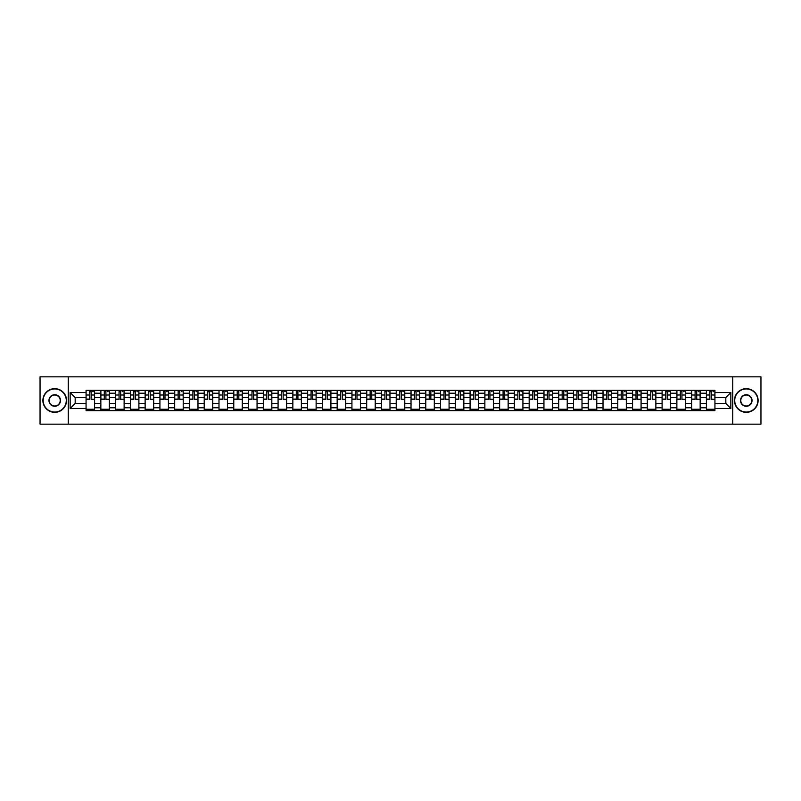<?xml version="1.0" encoding="UTF-8"?>
<svg xmlns="http://www.w3.org/2000/svg" width="801" height="801" viewBox="0 0 801 801"><rect width="100%" height="100%" fill="white"/><g stroke="black" fill="none" stroke-linecap="round" stroke-linejoin="round"><path stroke-width="1.2" d="M732.735 424.17L760.95 424.17L760.95 376.83L40.05 376.83L40.05 424.17L732.735 424.17L732.735 376.83M100.836 410.683L100.836 393.211L94.588 393.211L94.588 410.683M94.588 393.211L94.588 390.317M100.836 393.211L100.836 390.317M109.357 390.317L109.357 410.683M115.604 410.683L115.604 390.317M124.125 390.317L124.125 410.683M130.373 410.683L130.373 390.317M138.893 390.317L138.893 410.683M145.141 410.683L145.141 390.317M153.672 390.317L153.672 410.683M159.92 410.683L159.92 390.317M168.44 390.317L168.44 410.683M174.688 410.683L174.688 390.317M183.209 390.317L183.209 410.683M189.457 410.683L189.457 390.317M197.977 390.317L197.977 410.683M204.225 410.683L204.225 390.317M212.746 390.317L212.746 410.683M218.993 410.683L218.993 390.317M227.514 390.317L227.514 410.683M233.772 410.683L233.772 390.317M242.292 390.317L242.292 410.683M248.54 410.683L248.54 390.317M257.061 390.317L257.061 410.683M263.309 410.683L263.309 390.317M271.829 390.317L271.829 410.683M278.077 410.683L278.077 390.317M286.598 390.317L286.598 410.683M292.846 410.683L292.846 390.317M301.366 390.317L301.366 410.683M307.614 410.683L307.614 390.317M316.135 390.317L316.135 410.683M322.392 410.683L322.392 390.317M330.913 390.317L330.913 410.683M337.161 410.683L337.161 390.317M345.682 390.317L345.682 410.683M351.929 410.683L351.929 390.317M360.45 390.317L360.45 410.683M366.698 410.683L366.698 390.317M375.218 390.317L375.218 410.683M381.466 410.683L381.466 390.317M389.987 390.317L389.987 410.683M396.235 410.683L396.235 390.317M404.765 390.317L404.765 410.683M411.013 410.683L411.013 390.317M419.534 390.317L419.534 410.683M425.782 410.683L425.782 390.317M434.302 390.317L434.302 410.683M440.55 410.683L440.55 390.317M449.071 390.317L449.071 410.683M455.318 410.683L455.318 390.317M463.839 390.317L463.839 410.683M470.087 410.683L470.087 390.317M478.608 390.317L478.608 410.683M484.865 410.683L484.865 390.317M493.386 390.317L493.386 410.683M499.634 410.683L499.634 390.317M508.154 390.317L508.154 410.683M514.402 410.683L514.402 390.317M522.923 390.317L522.923 410.683M529.171 410.683L529.171 390.317M537.691 390.317L537.691 410.683M543.939 410.683L543.939 390.317M552.46 390.317L552.46 410.683M558.708 410.683L558.708 390.317M567.228 390.317L567.228 410.683M573.486 410.683L573.486 390.317M582.007 390.317L582.007 410.683M588.254 410.683L588.254 390.317M596.775 390.317L596.775 410.683M603.023 410.683L603.023 390.317M611.543 390.317L611.543 410.683M617.791 410.683L617.791 390.317M626.312 390.317L626.312 410.683M632.56 410.683L632.56 390.317M641.08 390.317L641.08 410.683M647.328 410.683L647.328 390.317M655.859 390.317L655.859 410.683M662.107 410.683L662.107 390.317M670.627 390.317L670.627 410.683M676.875 410.683L676.875 390.317M685.396 390.317L685.396 410.683M691.643 410.683L691.643 390.317M700.164 390.317L700.164 410.683M706.412 410.683L706.412 390.317M706.412 403.434L700.164 403.434M691.643 403.434L685.396 403.434M676.875 403.434L670.627 403.434M662.107 403.434L655.859 403.434M647.328 403.434L641.08 403.434M632.56 403.434L626.312 403.434M617.791 403.434L611.543 403.434M603.023 403.434L596.775 403.434M588.254 403.434L582.007 403.434M573.486 403.434L567.228 403.434M558.708 403.434L552.46 403.434M543.939 403.434L537.691 403.434M529.171 403.434L522.923 403.434M514.402 403.434L508.154 403.434M499.634 403.434L493.386 403.434M484.865 403.434L478.608 403.434M470.087 403.434L463.839 403.434M455.318 403.434L449.071 403.434M440.55 403.434L434.302 403.434M425.782 403.434L419.534 403.434M411.013 403.434L404.765 403.434M396.235 403.434L389.987 403.434M381.466 403.434L375.218 403.434M366.698 403.434L360.45 403.434M351.929 403.434L345.682 403.434M337.161 403.434L330.913 403.434M322.392 403.434L316.135 403.434M307.614 403.434L301.366 403.434M292.846 403.434L286.598 403.434M278.077 403.434L271.829 403.434M263.309 403.434L257.061 403.434M248.54 403.434L242.292 403.434M233.772 403.434L227.514 403.434M218.993 403.434L212.746 403.434M204.225 403.434L197.977 403.434M189.457 403.434L183.209 403.434M174.688 403.434L168.44 403.434M159.92 403.434L153.672 403.434M145.141 403.434L138.893 403.434M130.373 403.434L124.125 403.434M115.604 403.434L109.357 403.434M100.836 403.434L94.588 403.434M706.412 397.566L700.164 397.566M691.643 397.566L685.396 397.566M676.875 397.566L670.627 397.566M662.107 397.566L655.859 397.566M647.328 397.566L641.08 397.566M632.56 397.566L626.312 397.566M617.791 397.566L611.543 397.566M603.023 397.566L596.775 397.566M588.254 397.566L582.007 397.566M573.486 397.566L567.228 397.566M558.708 397.566L552.46 397.566M543.939 397.566L537.691 397.566M529.171 397.566L522.923 397.566M514.402 397.566L508.154 397.566M499.634 397.566L493.386 397.566M484.865 397.566L478.608 397.566M470.087 397.566L463.839 397.566M455.318 397.566L449.071 397.566M440.55 397.566L434.302 397.566M425.782 397.566L419.534 397.566M411.013 397.566L404.765 397.566M396.235 397.566L389.987 397.566M381.466 397.566L375.218 397.566M366.698 397.566L360.45 397.566M351.929 397.566L345.682 397.566M337.161 397.566L330.913 397.566M322.392 397.566L316.135 397.566M307.614 397.566L301.366 397.566M292.846 397.566L286.598 397.566M278.077 397.566L271.829 397.566M263.309 397.566L257.061 397.566M248.54 397.566L242.292 397.566M233.772 397.566L227.514 397.566M218.993 397.566L212.746 397.566M204.225 397.566L197.977 397.566M189.457 397.566L183.209 397.566M174.688 397.566L168.44 397.566M159.92 397.566L153.672 397.566M145.141 397.566L138.893 397.566M130.373 397.566L124.125 397.566M115.604 397.566L109.357 397.566M100.836 397.566L94.588 397.566M75.174 403.434L86.067 403.434L86.067 397.566L75.174 397.566L75.174 403.434L70.158 408.45L70.158 392.55L86.067 392.55L86.067 397.566M714.933 397.566L714.933 403.434L725.826 403.434L725.826 397.566L714.933 397.566L714.933 390.317L86.067 390.317L86.067 392.55M714.933 392.55L730.842 392.55L730.842 408.45L714.933 408.45L714.933 403.434M86.067 403.434L86.067 410.683L714.933 410.683L714.933 408.45M86.067 408.45L70.158 408.45M68.265 424.17L68.265 376.83M94.588 409.261L86.067 409.261M89.522 391.739L91.134 391.739M109.357 409.261L100.836 409.261M104.29 391.739L105.902 391.739M124.125 409.261L115.604 409.261M119.059 391.739L120.671 391.739M138.893 409.261L130.373 409.261M133.827 391.739L135.439 391.739M153.672 409.261L145.141 409.261M148.606 391.739L150.208 391.739M168.44 409.261L159.92 409.261M163.374 391.739L164.986 391.739M183.209 409.261L174.688 409.261M178.142 391.739L179.754 391.739M197.977 409.261L189.457 409.261M192.911 391.739L194.523 391.739M212.746 409.261L204.225 409.261M207.679 391.739L209.291 391.739M227.514 409.261L218.993 409.261M222.448 391.739L224.06 391.739M242.292 409.261L233.772 409.261M237.226 391.739L238.828 391.739M257.061 409.261L248.54 409.261M251.995 391.739L253.607 391.739M271.829 409.261L263.309 409.261M266.763 391.739L268.375 391.739M286.598 409.261L278.077 409.261M281.531 391.739L283.143 391.739M301.366 409.261L292.846 409.261M296.3 391.739L297.912 391.739M316.135 409.261L307.614 409.261M311.078 391.739L312.68 391.739M330.913 409.261L322.392 409.261M325.847 391.739L327.449 391.739M345.682 409.261L337.161 409.261M340.615 391.739L342.227 391.739M360.45 409.261L351.929 409.261M355.384 391.739L356.996 391.739M375.218 409.261L366.698 409.261M370.152 391.739L371.764 391.739M389.987 409.261L381.466 409.261M384.921 391.739L386.533 391.739M404.765 409.261L396.235 409.261M399.699 391.739L401.301 391.739M419.534 409.261L411.013 409.261M414.467 391.739L416.079 391.739M434.302 409.261L425.782 409.261M429.236 391.739L430.848 391.739M449.071 409.261L440.55 409.261M444.004 391.739L445.616 391.739M463.839 409.261L455.318 409.261M458.773 391.739L460.385 391.739M478.608 409.261L470.087 409.261M473.551 391.739L475.153 391.739M493.386 409.261L484.865 409.261M488.32 391.739L489.922 391.739M508.154 409.261L499.634 409.261M503.088 391.739L504.7 391.739M522.923 409.261L514.402 409.261M517.857 391.739L519.469 391.739M537.691 409.261L529.171 409.261M532.625 391.739L534.237 391.739M552.46 409.261L543.939 409.261M547.393 391.739L549.005 391.739M567.228 409.261L558.708 409.261M562.172 391.739L563.774 391.739M582.007 409.261L573.486 409.261M576.94 391.739L578.552 391.739M596.775 409.261L588.254 409.261M591.709 391.739L593.321 391.739M611.543 409.261L603.023 409.261M606.477 391.739L608.089 391.739M626.312 409.261L617.791 409.261M621.246 391.739L622.858 391.739M641.08 409.261L632.56 409.261M636.014 391.739L637.626 391.739M655.859 409.261L647.328 409.261M650.792 391.739L652.394 391.739M670.627 409.261L662.107 409.261M665.561 391.739L667.173 391.739M685.396 409.261L676.875 409.261M680.329 391.739L681.941 391.739M700.164 409.261L691.643 409.261M695.098 391.739L696.71 391.739M714.933 409.261L706.412 409.261M709.866 391.739L711.478 391.739M70.158 392.55L75.174 397.566M725.826 403.434L730.842 408.45M725.826 397.566L730.842 392.55M91.134 399.088L94.538 399.409L91.134 399.409L91.134 390.417L94.538 390.417L92.646 390.417M94.538 399.088L94.538 390.417M89.522 391.649L91.134 391.649M92.646 391.649L93.306 391.649M88.01 390.417L86.108 390.417L86.108 399.409L89.522 399.409L89.522 390.417L88.15 390.417M86.108 390.417L92.505 390.417M105.902 399.088L109.306 399.409L105.902 399.409L105.902 390.417L109.306 390.417L107.414 390.417M109.306 399.088L109.306 390.417M104.29 391.649L105.902 391.649M107.414 391.649L108.075 391.649M107.274 390.417L100.886 390.417L100.886 399.409L104.29 399.409L104.29 390.417L102.918 390.417M120.671 399.088L124.075 399.409L120.671 399.409L120.671 390.417L124.075 390.417L122.183 390.417M124.075 399.088L124.075 390.417M119.059 391.649L120.671 391.649M122.183 391.649L122.853 391.649M122.042 390.417L115.654 390.417L115.654 399.409L119.059 399.409L119.059 390.417L117.687 390.417M54.728 412.054A11.554 11.554 0 0 0 66.273 400.5A11.554 11.554 0 0 0 54.728 388.946A11.554 11.554 0 0 0 43.174 400.5A11.554 11.554 0 0 0 54.728 412.054M54.728 388.665A11.835 11.835 0 0 1 66.563 400.5A11.835 11.835 0 0 1 54.728 412.335A11.835 11.835 0 0 1 42.894 400.5A11.835 11.835 0 0 1 54.728 388.665M54.728 406.277A5.777 5.777 0 0 1 48.951 400.5A5.777 5.777 0 0 1 54.728 394.723A5.777 5.777 0 0 1 60.506 400.5A5.777 5.777 0 0 1 54.728 406.277M54.728 395.013A5.487 5.487 0 0 0 49.231 400.5A5.487 5.487 0 0 0 54.728 405.987A5.487 5.487 0 0 0 60.215 400.5A5.487 5.487 0 0 0 54.728 395.013M746.272 412.054A11.554 11.554 0 0 0 757.826 400.5A11.554 11.554 0 0 0 746.272 388.946A11.554 11.554 0 0 0 734.727 400.5A11.554 11.554 0 0 0 746.272 412.054M746.272 388.665A11.835 11.835 0 0 1 758.106 400.5A11.835 11.835 0 0 1 746.272 412.335A11.835 11.835 0 0 1 734.437 400.5A11.835 11.835 0 0 1 746.272 388.665M746.272 406.277A5.777 5.777 0 0 1 740.494 400.5A5.777 5.777 0 0 1 746.272 394.723A5.777 5.777 0 0 1 752.049 400.5A5.777 5.777 0 0 1 746.272 406.277M746.272 395.013A5.487 5.487 0 0 0 740.785 400.5A5.487 5.487 0 0 0 746.272 405.987A5.487 5.487 0 0 0 751.769 400.5A5.487 5.487 0 0 0 746.272 395.013M135.439 399.088L138.853 399.409L135.439 399.409L135.439 390.417L138.853 390.417L136.951 390.417M138.853 399.088L138.853 390.417M133.827 391.649L135.439 391.649M136.951 391.649L137.622 391.649M136.811 390.417L130.423 390.417L130.423 399.409L133.827 399.409L133.827 390.417L132.455 390.417M150.208 399.088L153.622 399.409L150.208 399.409L150.208 390.417L153.622 390.417L151.729 390.417M153.622 399.088L153.622 390.417M148.606 391.649L150.208 391.649M151.729 391.649L152.39 391.649M151.579 390.417L145.191 390.417L145.191 399.409L148.606 399.409L148.606 390.417L147.224 390.417M164.986 399.088L168.39 399.409L164.986 399.409L164.986 390.417L168.39 390.417L166.498 390.417M168.39 399.088L168.39 390.417M163.374 391.649L164.986 391.649M166.498 391.649L167.159 391.649M166.358 390.417L159.96 390.417L159.96 399.409L163.374 399.409L163.374 390.417L162.002 390.417M179.754 399.088L183.159 399.409L179.754 399.409L179.754 390.417L183.159 390.417L181.266 390.417M183.159 399.088L183.159 390.417M178.142 391.649L179.754 391.649M181.266 391.649L181.927 391.649M176.631 390.417L174.738 390.417L174.738 399.409L178.142 399.409L178.142 390.417L176.771 390.417M174.738 390.417L181.126 390.417M194.523 399.088L197.927 399.409L194.523 399.409L194.523 390.417L197.927 390.417L196.035 390.417M197.927 399.088L197.927 390.417M192.911 391.649L194.523 391.649M196.035 391.649L196.696 391.649M195.895 390.417L189.507 390.417L189.507 399.409L192.911 399.409L192.911 390.417L191.539 390.417M209.291 399.088L212.696 399.409L209.291 399.409L209.291 390.417L212.696 390.417L210.803 390.417M212.696 399.088L212.696 390.417M207.679 391.649L209.291 391.649M210.803 391.649L211.474 391.649M210.663 390.417L204.275 390.417L204.275 399.409L207.679 399.409L207.679 390.417L206.308 390.417M224.06 399.088L227.474 399.409L224.06 399.409L224.06 390.417L227.474 390.417L225.582 390.417M227.474 399.088L227.474 390.417M222.448 391.649L224.06 391.649M225.582 391.649L226.242 391.649M225.431 390.417L219.043 390.417L219.043 399.409L222.448 399.409L222.448 390.417L221.076 390.417M238.828 399.088L242.242 399.409L238.828 399.409L238.828 390.417L242.242 390.417L240.35 390.417M242.242 399.088L242.242 390.417M237.226 391.649L238.828 391.649M240.35 391.649L241.011 391.649M240.21 390.417L233.812 390.417L233.812 399.409L237.226 399.409L237.226 390.417L235.854 390.417M253.607 399.088L257.011 399.409L253.607 399.409L253.607 390.417L257.011 390.417L255.119 390.417M257.011 399.088L257.011 390.417M251.995 391.649L253.607 391.649M255.119 391.649L255.779 391.649M254.978 390.417L248.58 390.417L248.58 399.409L251.995 399.409L251.995 390.417L250.623 390.417M268.375 399.088L271.779 399.409L268.375 399.409L268.375 390.417L271.779 390.417L269.887 390.417M271.779 399.088L271.779 390.417M266.763 391.649L268.375 391.649M269.887 391.649L270.548 391.649M269.747 390.417L263.359 390.417L263.359 399.409L266.763 399.409L266.763 390.417L265.391 390.417M283.143 399.088L286.548 399.409L283.143 399.409L283.143 390.417L286.548 390.417L284.655 390.417M286.548 399.088L286.548 390.417M281.531 391.649L283.143 391.649M284.655 391.649L285.316 391.649M280.02 390.417L278.127 390.417L278.127 399.409L281.531 399.409L281.531 390.417L280.16 390.417M278.127 390.417L284.515 390.417M297.912 399.088L301.326 399.409L297.912 399.409L297.912 390.417L301.326 390.417L299.424 390.417M301.326 399.088L301.326 390.417M296.3 391.649L297.912 391.649M299.424 391.649L300.095 391.649M299.284 390.417L292.896 390.417L292.896 399.409L296.3 399.409L296.3 390.417L294.928 390.417M312.68 399.088L316.095 399.409L312.68 399.409L312.68 390.417L316.095 390.417L314.202 390.417M316.095 399.088L316.095 390.417M311.078 391.649L312.68 391.649M314.202 391.649L314.863 391.649M314.052 390.417L307.664 390.417L307.664 399.409L311.078 399.409L311.078 390.417L309.697 390.417M327.449 399.088L330.863 399.409L327.449 399.409L327.449 390.417L330.863 390.417L328.971 390.417M330.863 399.088L330.863 390.417M325.847 391.649L327.449 391.649M328.971 391.649L329.632 391.649M328.831 390.417L322.433 390.417L322.433 399.409L325.847 399.409L325.847 390.417L324.475 390.417M342.227 399.088L345.631 399.409L342.227 399.409L342.227 390.417L345.631 390.417L343.739 390.417M345.631 399.088L345.631 390.417M340.615 391.649L342.227 391.649M343.739 391.649L344.4 391.649M343.599 390.417L337.201 390.417L337.201 399.409L340.615 399.409L340.615 390.417L339.244 390.417M356.996 399.088L360.4 399.409L356.996 399.409L356.996 390.417L360.4 390.417L358.508 390.417M360.4 399.088L360.4 390.417M355.384 391.649L356.996 391.649M358.508 391.649L359.168 391.649M353.872 390.417L351.979 390.417L351.979 399.409L355.384 399.409L355.384 390.417L354.012 390.417M351.979 390.417L358.367 390.417M371.764 399.088L375.168 399.409L371.764 399.409L371.764 390.417L375.168 390.417L373.276 390.417M375.168 399.088L375.168 390.417M370.152 391.649L371.764 391.649M373.276 391.649L373.947 391.649M368.64 390.417L366.748 390.417L366.748 399.409L370.152 399.409L370.152 390.417L368.78 390.417M366.748 390.417L373.136 390.417M386.533 399.088L389.947 399.409L386.533 399.409L386.533 390.417L389.947 390.417L388.054 390.417M389.947 399.088L389.947 390.417M384.921 391.649L386.533 391.649M388.054 391.649L388.715 391.649M387.904 390.417L381.516 390.417L381.516 399.409L384.921 399.409L384.921 390.417L383.549 390.417M401.301 399.088L404.715 399.409L401.301 399.409L401.301 390.417L404.715 390.417L402.823 390.417M404.715 399.088L404.715 390.417M399.699 391.649L401.301 391.649M402.823 391.649L403.484 391.649M398.177 390.417L396.285 390.417L396.285 399.409L399.699 399.409L399.699 390.417L398.327 390.417M396.285 390.417L402.673 390.417M416.079 399.088L419.484 399.409L416.079 399.409L416.079 390.417L419.484 390.417L417.591 390.417M419.484 399.088L419.484 390.417M414.467 391.649L416.079 391.649M417.591 391.649L418.252 391.649M412.946 390.417L411.053 390.417L411.053 399.409L414.467 399.409L414.467 390.417L413.096 390.417M411.053 390.417L417.451 390.417M430.848 399.088L434.252 399.409L430.848 399.409L430.848 390.417L434.252 390.417L432.36 390.417M434.252 399.088L434.252 390.417M429.236 391.649L430.848 391.649M432.36 391.649L433.021 391.649M432.22 390.417L425.832 390.417L425.832 399.409L429.236 399.409L429.236 390.417L427.864 390.417M445.616 399.088L449.021 399.409L445.616 399.409L445.616 390.417L449.021 390.417L447.128 390.417M449.021 399.088L449.021 390.417M444.004 391.649L445.616 391.649M447.128 391.649L447.789 391.649M446.988 390.417L440.6 390.417L440.6 399.409L444.004 399.409L444.004 390.417L442.633 390.417M460.385 399.088L463.799 399.409L460.385 399.409L460.385 390.417L463.799 390.417L461.897 390.417M463.799 399.088L463.799 390.417M458.773 391.649L460.385 391.649M461.897 391.649L462.567 391.649M461.756 390.417L455.368 390.417L455.368 399.409L458.773 399.409L458.773 390.417L457.401 390.417M475.153 399.088L478.567 399.409L475.153 399.409L475.153 390.417L478.567 390.417L476.675 390.417M478.567 399.088L478.567 390.417M473.551 391.649L475.153 391.649M476.675 391.649L477.336 391.649M476.525 390.417L470.137 390.417L470.137 399.409L473.551 399.409L473.551 390.417L472.169 390.417M489.922 399.088L493.336 399.409L489.922 399.409L489.922 390.417L493.336 390.417L491.444 390.417M493.336 399.088L493.336 390.417M488.32 391.649L489.922 391.649M491.444 391.649L492.104 391.649M486.798 390.417L484.905 390.417L484.905 399.409L488.32 399.409L488.32 390.417L486.948 390.417M484.905 390.417L491.303 390.417M504.7 399.088L508.104 399.409L504.7 399.409L504.7 390.417L508.104 390.417L506.212 390.417M508.104 399.088L508.104 390.417M503.088 391.649L504.7 391.649M506.212 391.649L506.873 391.649M501.576 390.417L499.674 390.417L499.674 399.409L503.088 399.409L503.088 390.417L501.716 390.417M499.674 390.417L506.072 390.417M519.469 399.088L522.873 399.409L519.469 399.409L519.469 390.417L522.873 390.417L520.98 390.417M522.873 399.088L522.873 390.417M517.857 391.649L519.469 391.649M520.98 391.649L521.641 391.649M516.345 390.417L514.452 390.417L514.452 399.409L517.857 399.409L517.857 390.417L516.485 390.417M514.452 390.417L520.84 390.417M534.237 399.088L537.641 399.409L534.237 399.409L534.237 390.417L537.641 390.417L535.749 390.417M537.641 399.088L537.641 390.417M532.625 391.649L534.237 391.649M535.749 391.649L536.41 391.649M535.609 390.417L529.221 390.417L529.221 399.409L532.625 399.409L532.625 390.417L531.253 390.417M549.005 399.088L552.42 399.409L549.005 399.409L549.005 390.417L552.42 390.417L550.517 390.417M552.42 399.088L552.42 390.417M547.393 391.649L549.005 391.649M550.517 391.649L551.188 391.649M550.377 390.417L543.989 390.417L543.989 399.409L547.393 399.409L547.393 390.417L546.022 390.417M563.774 399.088L567.188 399.409L563.774 399.409L563.774 390.417L567.188 390.417L565.296 390.417M567.188 399.088L567.188 390.417M562.172 391.649L563.774 391.649M565.296 391.649L565.957 391.649M565.146 390.417L558.758 390.417L558.758 399.409L562.172 399.409L562.172 390.417L560.79 390.417M578.552 399.088L581.957 399.409L578.552 399.409L578.552 390.417L581.957 390.417L580.064 390.417M581.957 399.088L581.957 390.417M576.94 391.649L578.552 391.649M580.064 391.649L580.725 391.649M579.924 390.417L573.526 390.417L573.526 399.409L576.94 399.409L576.94 390.417L575.569 390.417M593.321 399.088L596.725 399.409L593.321 399.409L593.321 390.417L596.725 390.417L594.833 390.417M596.725 399.088L596.725 390.417M591.709 391.649L593.321 391.649M594.833 391.649L595.493 391.649M594.692 390.417L588.304 390.417L588.304 399.409L591.709 399.409L591.709 390.417L590.337 390.417M608.089 399.088L611.493 399.409L608.089 399.409L608.089 390.417L611.493 390.417L609.601 390.417M611.493 399.088L611.493 390.417M606.477 391.649L608.089 391.649M609.601 391.649L610.262 391.649M609.461 390.417L603.073 390.417L603.073 399.409L606.477 399.409L606.477 390.417L605.105 390.417M622.858 399.088L626.262 399.409L622.858 399.409L622.858 390.417L626.262 390.417L624.369 390.417M626.262 399.088L626.262 390.417M621.246 391.649L622.858 391.649M624.369 391.649L625.04 391.649M619.734 390.417L617.841 390.417L617.841 399.409L621.246 399.409L621.246 390.417L619.874 390.417M617.841 390.417L624.229 390.417M637.626 399.088L641.04 399.409L637.626 399.409L637.626 390.417L641.04 390.417L639.148 390.417M641.04 399.088L641.04 390.417M636.014 391.649L637.626 391.649M639.148 391.649L639.809 391.649M638.998 390.417L632.61 390.417L632.61 399.409L636.014 399.409L636.014 390.417L634.642 390.417M652.394 399.088L655.809 399.409L652.394 399.409L652.394 390.417L655.809 390.417L653.916 390.417M655.809 399.088L655.809 390.417M650.792 391.649L652.394 391.649M653.916 391.649L654.577 391.649M653.776 390.417L647.378 390.417L647.378 399.409L650.792 399.409L650.792 390.417L649.421 390.417M667.173 399.088L670.577 399.409L667.173 399.409L667.173 390.417L670.577 390.417L668.685 390.417M670.577 399.088L670.577 390.417M665.561 391.649L667.173 391.649M668.685 391.649L669.346 391.649M668.545 390.417L662.147 390.417L662.147 399.409L665.561 399.409L665.561 390.417L664.189 390.417M681.941 399.088L685.346 399.409L681.941 399.409L681.941 390.417L685.346 390.417L683.453 390.417M685.346 399.088L685.346 390.417M680.329 391.649L681.941 391.649M683.453 391.649L684.114 391.649M683.313 390.417L676.925 390.417L676.925 399.409L680.329 399.409L680.329 390.417L678.958 390.417M696.71 399.088L700.114 399.409L696.71 399.409L696.71 390.417L700.114 390.417L698.222 390.417M700.114 399.088L700.114 390.417M695.098 391.649L696.71 391.649M698.222 391.649L698.883 391.649M698.082 390.417L691.694 390.417L691.694 399.409L695.098 399.409L695.098 390.417L693.726 390.417M711.478 399.088L714.892 399.409L711.478 399.409L711.478 390.417L714.892 390.417L712.99 390.417M714.892 399.088L714.892 390.417M709.866 391.649L711.478 391.649M712.99 391.649L713.661 391.649M712.85 390.417L706.462 390.417L706.462 399.409L709.866 399.409L709.866 390.417L708.495 390.417M691.643 393.211L685.396 393.211M676.875 393.211L670.627 393.211M662.107 393.211L655.859 393.211M647.328 393.211L641.08 393.211M632.56 393.211L626.312 393.211M617.791 393.211L611.543 393.211M603.023 393.211L596.775 393.211M588.254 393.211L582.007 393.211M573.486 393.211L567.228 393.211M558.708 393.211L552.46 393.211M543.939 393.211L537.691 393.211M529.171 393.211L522.923 393.211M514.402 393.211L508.154 393.211M499.634 393.211L493.386 393.211M484.865 393.211L478.608 393.211M470.087 393.211L463.839 393.211M455.318 393.211L449.071 393.211M440.55 393.211L434.302 393.211M425.782 393.211L419.534 393.211M411.013 393.211L404.765 393.211M396.235 393.211L389.987 393.211M381.466 393.211L375.218 393.211M366.698 393.211L360.45 393.211M351.929 393.211L345.682 393.211M337.161 393.211L330.913 393.211M322.392 393.211L316.135 393.211M307.614 393.211L301.366 393.211M292.846 393.211L286.598 393.211M278.077 393.211L271.829 393.211M263.309 393.211L257.061 393.211M248.54 393.211L242.292 393.211M233.772 393.211L227.514 393.211M218.993 393.211L212.746 393.211M204.225 393.211L197.977 393.211M189.457 393.211L183.209 393.211M174.688 393.211L168.44 393.211M159.92 393.211L153.672 393.211M145.141 393.211L138.893 393.211M130.373 393.211L124.125 393.211M115.604 393.211L109.357 393.211M706.412 393.211L700.164 393.211M691.643 407.789L685.396 407.789M676.875 407.789L670.627 407.789M662.107 407.789L655.859 407.789M647.328 407.789L641.08 407.789M632.56 407.789L626.312 407.789M617.791 407.789L611.543 407.789M603.023 407.789L596.775 407.789M588.254 407.789L582.007 407.789M573.486 407.789L567.228 407.789M558.708 407.789L552.46 407.789M543.939 407.789L537.691 407.789M529.171 407.789L522.923 407.789M514.402 407.789L508.154 407.789M499.634 407.789L493.386 407.789M484.865 407.789L478.608 407.789M470.087 407.789L463.839 407.789M455.318 407.789L449.071 407.789M440.55 407.789L434.302 407.789M425.782 407.789L419.534 407.789M411.013 407.789L404.765 407.789M396.235 407.789L389.987 407.789M381.466 407.789L375.218 407.789M366.698 407.789L360.45 407.789M351.929 407.789L345.682 407.789M337.161 407.789L330.913 407.789M322.392 407.789L316.135 407.789M307.614 407.789L301.366 407.789M292.846 407.789L286.598 407.789M278.077 407.789L271.829 407.789M263.309 407.789L257.061 407.789M248.54 407.789L242.292 407.789M233.772 407.789L227.514 407.789M218.993 407.789L212.746 407.789M204.225 407.789L197.977 407.789M189.457 407.789L183.209 407.789M174.688 407.789L168.44 407.789M159.92 407.789L153.672 407.789M145.141 407.789L138.893 407.789M130.373 407.789L124.125 407.789M115.604 407.789L109.357 407.789M100.836 407.789L94.588 407.789M706.412 407.789L700.164 407.789M91.134 395.013L94.538 395.013M86.108 399.088L89.522 399.088M86.108 395.013L89.522 395.013M105.902 395.013L109.306 395.013M100.886 399.088L104.29 399.088M100.886 395.013L104.29 395.013M120.671 395.013L124.075 395.013M115.654 399.088L119.059 399.088M115.654 395.013L119.059 395.013M135.439 395.013L138.853 395.013M130.423 399.088L133.827 399.088M130.423 395.013L133.827 395.013M150.208 395.013L153.622 395.013M145.191 399.088L148.606 399.088M145.191 395.013L148.606 395.013M164.986 395.013L168.39 395.013M159.96 399.088L163.374 399.088M159.96 395.013L163.374 395.013M179.754 395.013L183.159 395.013M174.738 399.088L178.142 399.088M174.738 395.013L178.142 395.013M194.523 395.013L197.927 395.013M189.507 399.088L192.911 399.088M189.507 395.013L192.911 395.013M209.291 395.013L212.696 395.013M204.275 399.088L207.679 399.088M204.275 395.013L207.679 395.013M224.06 395.013L227.474 395.013M219.043 399.088L222.448 399.088M219.043 395.013L222.448 395.013M238.828 395.013L242.242 395.013M233.812 399.088L237.226 399.088M233.812 395.013L237.226 395.013M253.607 395.013L257.011 395.013M248.58 399.088L251.995 399.088M248.58 395.013L251.995 395.013M268.375 395.013L271.779 395.013M263.359 399.088L266.763 399.088M263.359 395.013L266.763 395.013M283.143 395.013L286.548 395.013M278.127 399.088L281.531 399.088M278.127 395.013L281.531 395.013M297.912 395.013L301.326 395.013M292.896 399.088L296.3 399.088M292.896 395.013L296.3 395.013M312.68 395.013L316.095 395.013M307.664 399.088L311.078 399.088M307.664 395.013L311.078 395.013M327.449 395.013L330.863 395.013M322.433 399.088L325.847 399.088M322.433 395.013L325.847 395.013M342.227 395.013L345.631 395.013M337.201 399.088L340.615 399.088M337.201 395.013L340.615 395.013M356.996 395.013L360.4 395.013M351.979 399.088L355.384 399.088M351.979 395.013L355.384 395.013M371.764 395.013L375.168 395.013M366.748 399.088L370.152 399.088M366.748 395.013L370.152 395.013M386.533 395.013L389.947 395.013M381.516 399.088L384.921 399.088M381.516 395.013L384.921 395.013M401.301 395.013L404.715 395.013M396.285 399.088L399.699 399.088M396.285 395.013L399.699 395.013M416.079 395.013L419.484 395.013M411.053 399.088L414.467 399.088M411.053 395.013L414.467 395.013M430.848 395.013L434.252 395.013M425.832 399.088L429.236 399.088M425.832 395.013L429.236 395.013M445.616 395.013L449.021 395.013M440.6 399.088L444.004 399.088M440.6 395.013L444.004 395.013M460.385 395.013L463.799 395.013M455.368 399.088L458.773 399.088M455.368 395.013L458.773 395.013M475.153 395.013L478.567 395.013M470.137 399.088L473.551 399.088M470.137 395.013L473.551 395.013M489.922 395.013L493.336 395.013M484.905 399.088L488.32 399.088M484.905 395.013L488.32 395.013M504.7 395.013L508.104 395.013M499.674 399.088L503.088 399.088M499.674 395.013L503.088 395.013M519.469 395.013L522.873 395.013M514.452 399.088L517.857 399.088M514.452 395.013L517.857 395.013M534.237 395.013L537.641 395.013M529.221 399.088L532.625 399.088M529.221 395.013L532.625 395.013M549.005 395.013L552.42 395.013M543.989 399.088L547.393 399.088M543.989 395.013L547.393 395.013M563.774 395.013L567.188 395.013M558.758 399.088L562.172 399.088M558.758 395.013L562.172 395.013M578.552 395.013L581.957 395.013M573.526 399.088L576.94 399.088M573.526 395.013L576.94 395.013M593.321 395.013L596.725 395.013M588.304 399.088L591.709 399.088M588.304 395.013L591.709 395.013M608.089 395.013L611.493 395.013M603.073 399.088L606.477 399.088M603.073 395.013L606.477 395.013M622.858 395.013L626.262 395.013M617.841 399.088L621.246 399.088M617.841 395.013L621.246 395.013M637.626 395.013L641.04 395.013M632.61 399.088L636.014 399.088M632.61 395.013L636.014 395.013M652.394 395.013L655.809 395.013M647.378 399.088L650.792 399.088M647.378 395.013L650.792 395.013M667.173 395.013L670.577 395.013M662.147 399.088L665.561 399.088M662.147 395.013L665.561 395.013M681.941 395.013L685.346 395.013M676.925 399.088L680.329 399.088M676.925 395.013L680.329 395.013M696.71 395.013L700.114 395.013M691.694 399.088L695.098 399.088M691.694 395.013L695.098 395.013M711.478 395.013L714.892 395.013M706.462 399.088L709.866 399.088M706.462 395.013L709.866 395.013"/></g></svg>
